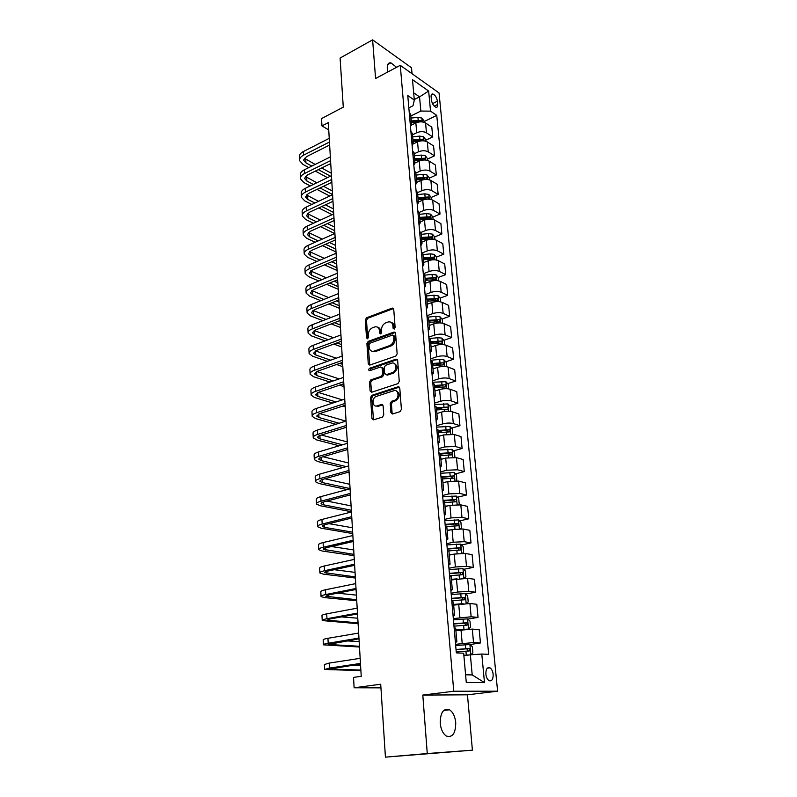 <?xml version="1.0" encoding="UTF-8"?>
<svg xmlns="http://www.w3.org/2000/svg" width="797" height="797" viewBox="0 0 797 797"><rect width="100%" height="100%" fill="white"/><g stroke="black" fill="none" stroke-linecap="round" stroke-linejoin="round"><path stroke-width="1.2" d="M394.206 329.081L395.133 327.497L393.728 309.256L392.303 308.05L366.59 317.764L365.315 319.966L366.52 337.928L367.586 338.765L368.493 337.211L368.334 334.879C368.373 331.482 369.758 329.121 372.468 327.776L374.929 326.88C377.539 326.441 379.063 327.736 379.521 330.775L379.691 333.126L380.777 333.963L381.693 332.399L381.524 330.038C381.554 326.621 382.949 324.24 385.708 322.875L388.229 321.968C390.879 321.51 392.433 322.815 392.911 325.873L393.09 328.244L394.206 329.081M455.735 722.58C455.027 716.334 452.945 712.07 449.508 709.778C443.441 708.015 440.352 712.478 440.213 723.188C440.91 729.434 442.963 733.718 446.38 736.049C452.566 737.813 455.685 733.33 455.735 722.58M396.587 67.307L390.909 62.843C388.308 62.564 387.093 64.427 387.262 68.422L387.94 71.909M493.154 674.302C492.745 671.134 491.679 668.972 489.966 667.816C487.176 666.999 485.811 669.111 485.871 674.152C486.27 677.33 487.326 679.502 489.039 680.658C491.849 681.485 493.223 679.363 493.154 674.302M390.899 412.627L392.513 413.982L400.054 411.65L401.409 409.369L399.775 388.069L398.151 386.764L371.8 395.342L370.545 397.554L371.96 418.515L373.524 419.85L382.53 417.06L383.755 414.848L383.108 405.793L381.514 404.468L377.12 405.862C372.269 407.636 371.442 398.022 376.284 396.418L393.788 390.749C398.689 388.896 399.695 398.53 394.754 400.253L391.486 401.299L390.231 403.531L390.899 412.627L392.104 413.005L392.473 413.992M412.039 73.713L411.511 67.795L372.617 39.85L340.09 58.051L343.278 107.157L321.54 118.584L321.968 125.916L328.304 122.618L361.23 676.314L353.529 677.4L354.127 687.791L380.936 687.861M427.272 753.534L472.402 750.176L467.46 694.825L422.799 695.074L427.272 753.534L385.429 757.15L380.707 684.215L354.127 687.791M422.799 695.074L453.752 691.228L400.273 65.334L439.047 92.96L497.607 691.188L453.752 691.228M372.617 39.85L375.576 78.504L400.273 65.334M395.81 356.09L397.145 353.828L395.571 333.246L394.067 332.02L368.194 341.375L366.909 343.597L368.274 363.85L369.788 365.096L395.81 356.09M397.653 360.423L399.257 381.355L397.972 383.616L371.651 392.244L370.097 390.948L369.499 382.102L370.794 379.88L381.325 376.343L382.63 374.102L382.211 368.224L380.637 366.969L369.748 370.705C368.423 370.326 368.363 369.519 369.589 368.274L396.049 359.168L397.653 360.423M472.402 750.176L385.429 757.15M431.107 96.786L431.416 100.043C432.123 103.759 433.638 106.17 435.959 107.286C437.264 107.475 437.862 106.529 437.732 104.447L437.423 101.209C436.716 97.493 435.192 95.082 432.861 93.966C431.575 93.787 430.988 94.723 431.107 96.786M408.831 107.864L413.015 105.762L414.31 100.043L407.765 95.56L456.312 652.873L463.665 653.211L466.275 682.451L484.486 682.63L472.203 674.92L470.369 654.805L463.884 655.752M414.31 100.043L412.487 79.65L428.647 91.047L430.539 111.142L420.836 111.052L410.844 116.023M424.084 121.582L436.756 115.386L430.539 111.142M436.756 115.386L488.691 654.347L481.786 654.038L484.486 682.63M467.46 694.825L497.607 691.188M321.968 125.916L328.743 129.921M414.271 99.545L419.551 96.875L413.663 92.801M420.836 111.052L419.551 96.875L428.647 91.047M469.891 644.564L480.452 642.96L473.528 642.551L455.565 644.315M480.452 642.96L479.186 629.63L472.292 629.102L455.904 630.646M467.789 619.12L478.041 617.406L471.147 616.778L453.324 618.592M478.041 617.406L476.795 604.265L469.931 603.518L453.662 605.102M465.697 594.044L475.66 592.221L468.805 591.374L457.627 592.032L451.122 593.247M475.66 592.221L474.444 579.26L467.6 578.313L451.461 579.927M463.615 569.327L473.318 567.394L466.494 566.348L455.396 566.966L448.94 568.261M473.318 567.394L472.113 554.632L465.309 553.477L454.25 554.074L449.289 555.111M461.553 544.959L471.017 542.926L464.213 541.681L453.194 542.259L446.798 543.644M471.017 542.926L469.832 530.344L463.047 528.999L452.068 529.547L447.147 530.663M459.51 520.929L468.736 518.807L461.971 517.373L451.032 517.911L444.686 519.385M468.736 518.807L467.57 506.404L460.815 504.87L449.916 505.378L445.035 506.553M457.488 497.238L466.494 495.037L459.759 493.413L448.89 493.901L442.604 495.465M466.494 495.037L465.348 482.803L458.624 481.089L447.794 481.557L442.953 482.793M455.476 473.886L464.292 471.595L457.578 469.792L446.788 470.24L440.542 471.884M464.292 471.595L463.147 459.54L456.462 457.647L445.702 458.076L440.9 459.371M453.493 450.853L462.111 448.482L455.426 446.509L444.706 446.918L438.519 448.641M462.111 448.482L460.985 436.597L454.32 434.524L443.64 434.913L438.878 436.278M451.52 428.128L459.959 425.698L453.314 423.546C450.235 422.779 446.689 422.908 442.664 423.914L436.527 425.718M459.959 425.698L458.853 413.972L452.218 411.73C449.149 410.933 445.613 411.053 441.608 412.079L436.886 413.504M449.578 405.723L457.837 403.222L451.222 400.901C448.163 400.074 444.636 400.184 440.641 401.24L434.554 403.113M457.837 403.222L456.751 391.656L450.146 389.245C447.097 388.388 443.58 388.498 439.595 389.564L434.923 391.048M447.645 383.626L455.745 381.046L449.159 378.565C446.111 377.678 442.614 377.788 438.649 378.874L432.612 380.817M455.745 381.046L454.669 369.639L448.093 367.078C445.065 366.162 441.568 366.251 437.623 367.367L432.98 368.891M445.742 361.818L453.682 359.178L447.127 356.548C444.098 355.601 440.611 355.691 436.686 356.807L430.699 358.829M453.682 359.178L452.626 347.93L446.081 345.211C443.052 344.234 439.585 344.314 435.67 345.46L431.067 347.044M443.849 340.309L451.65 337.609L445.115 334.82C442.106 333.813 438.649 333.893 434.744 335.049L428.806 337.141M451.65 337.609L450.604 326.511L444.088 323.642C441.08 322.606 437.633 322.675 433.747 323.851L429.185 325.495M441.986 319.079L449.647 316.329L443.142 313.39C440.143 312.324 436.706 312.394 432.831 313.59L426.943 315.742M449.647 316.329L448.611 305.371L442.126 302.362C439.127 301.266 435.71 301.336 431.854 302.541L427.322 304.225M440.143 298.138L447.665 295.328L441.189 292.24C438.201 291.134 434.793 291.184 430.948 292.419L425.309 294.551M447.665 295.328L446.649 284.519L440.183 281.361C437.204 280.225 433.807 280.275 429.981 281.52L425.478 283.254M438.31 277.466L445.712 274.606L439.267 271.388C436.288 270.213 432.901 270.263 429.085 271.518L423.974 273.53M445.712 274.606L444.706 263.937L438.27 260.649C435.311 259.453 431.924 259.493 428.128 260.768L423.675 262.552M436.507 257.062L443.78 254.153L437.364 250.796C434.405 249.581 431.038 249.62 427.252 250.906L422.51 252.838M443.78 254.153L442.793 243.633L436.387 240.206C433.438 238.961 430.071 238.99 426.305 240.295L421.882 242.129M434.684 236.948L441.877 233.979L435.491 230.482C432.542 229.217 429.194 229.247 425.439 230.562L420.946 232.455M441.877 233.979L440.9 223.588L434.524 220.032C431.585 218.737 428.248 218.757 424.512 220.092L420.119 221.965M432.861 217.093L440.004 214.054L433.638 210.438C430.709 209.123 427.381 209.143 423.655 210.488L419.282 212.381M440.004 214.054L439.037 203.803L432.681 200.117C429.762 198.772 426.445 198.792 422.729 200.157L418.375 202.069M431.067 197.507L438.151 194.398L431.805 190.652C428.896 189.287 425.588 189.297 421.892 190.672L417.548 192.605M438.151 194.398L437.194 184.266L430.868 180.461C427.959 179.076 424.662 179.076 420.985 180.471L416.652 182.433M429.284 178.159L436.318 174.981L430.001 171.116C427.102 169.711 423.815 169.711 420.149 171.116L415.835 173.088M436.318 174.981L435.371 164.989L429.075 161.064C426.186 159.629 422.908 159.619 419.252 161.044L414.978 163.036M427.531 159.061L434.504 155.823L428.228 151.838C425.339 150.384 422.071 150.374 418.425 151.809L414.151 153.821M434.504 155.823L433.578 145.951L427.312 141.906C424.432 140.431 421.175 140.421 417.548 141.866L413.254 143.918M425.797 140.202L432.721 136.905L426.465 132.8C423.596 131.306 420.348 131.286 416.731 132.75L412.487 134.803M432.721 136.905L431.805 127.151L425.558 122.997C422.699 121.483 419.461 121.453 415.855 122.927L411.471 125.079M465.587 674.8L472.203 674.92M431.954 258.886L432.452 258.686M433.01 279.518L434.216 279.05M433.797 300.499L435.969 299.692M434.425 321.799L437.692 320.623M434.923 343.387L439.326 341.873M435.242 365.295L440.651 363.502M435.361 387.521L441.488 385.579M436.547 409.678L442.096 407.994M438.499 431.894L442.484 430.739M440.472 454.42L442.614 453.832M442.405 477.283L451.192 476.496L452.357 477.821M410.714 114.569L409.2 112.108M410.465 126.564L411.531 123.914L410.066 122.061M412.388 133.717L410.873 131.316M412.139 145.791L413.225 143.201L411.76 141.398M414.091 153.104L412.567 150.763M413.832 165.268L414.928 162.737L413.464 160.984M415.805 172.75L414.291 170.478M415.556 185.004L416.662 182.533L415.187 180.829M417.548 192.665L416.034 190.453M417.299 204.998L418.425 202.597L416.941 200.944M419.322 212.839L417.797 210.697M419.063 225.262L420.198 222.921L418.714 221.327M421.105 233.282L419.581 231.21M420.846 245.795L422.002 243.523L420.517 241.989M422.918 254.004L421.394 252.001M422.659 266.596L423.835 264.415L422.34 262.93M424.761 275.005L423.227 273.082M424.502 287.697L425.688 285.575L424.193 284.16M426.624 296.295L425.09 294.452M426.365 309.077L427.561 307.034L426.066 305.679M428.517 317.873L426.973 316.11M428.248 330.755L429.473 328.792L427.969 327.497L427.023 316.13M430.43 339.761L428.886 338.077M430.171 352.732L431.406 350.859L429.892 349.614M432.373 361.948L430.828 360.354M432.104 375.018L433.359 373.225L431.844 372.06M434.076 397.613L435.351 395.91L433.877 394.824L432.801 382.939L434.345 384.443M436.338 407.267L434.793 405.842M436.069 420.537L437.364 418.923L435.839 417.887M438.559 432.622L449.448 431.904C450.464 431.416 450.425 430.689 449.309 429.732L438.37 430.43L436.816 429.085M438.101 443.78L439.406 442.255L437.882 441.299M440.422 453.892L438.868 452.656M440.153 467.361L441.478 465.936L439.954 465.05M442.504 477.712L440.95 476.576M442.235 491.291L443.58 489.956L442.046 489.149M444.626 501.881L443.072 500.845M444.347 515.559L445.712 514.334L444.178 513.607M446.768 526.399L445.214 525.472M446.499 540.187L447.884 539.061L446.34 538.423M448.671 565.183L450.076 564.166L448.581 563.609L447.396 550.458L448.95 551.285M451.162 576.54L449.598 575.832M450.883 590.547L452.307 589.641L450.763 589.172M453.403 602.173L451.839 601.576M453.124 616.3L454.569 615.503L453.025 615.125M455.685 628.195L454.121 627.717M455.406 642.432L456.87 641.764L455.316 641.465M470.369 654.805L481.786 654.038M394.326 329.022L394.087 326.352C393.838 324.15 392.841 322.825 391.108 322.377M377.728 327.278C379.472 327.697 380.458 329.022 380.707 331.253L380.936 333.893M393.519 308.549L367.776 318.252L366.5 320.454L367.766 338.675M395.322 332.469L369.39 341.833L368.094 344.045L369.738 365.116M393.668 335.886L392.612 335.029L369.908 343.208L369.001 344.762L369.17 347.243C369.639 350.391 371.233 351.706 373.932 351.178L389.623 345.619C392.423 344.284 393.838 341.873 393.867 338.406L393.668 335.886L394.854 336.364L393.529 335.398M372.259 351.318L375.128 351.626L374.092 351.128M394.854 336.364L395.043 338.874C395.013 342.341 393.608 344.742 390.809 346.077L375.287 351.577M381.922 367.377L383.407 368.662L383.825 374.52L382.53 376.762L372 380.289L370.705 382.51L371.621 392.254M397.364 359.577L370.784 368.692L369.957 370.625M392.353 372.637L392.413 372.617C397.444 371.063 396.637 361.26 391.656 363.203L385.559 365.285L384.234 367.537L384.662 373.414L386.246 374.69L392.353 372.637L393.598 373.046C397.932 369.38 398.171 366.192 394.316 363.482M386.156 374.71L387.442 375.108L386.246 374.69M393.549 373.066L387.442 375.108M397.245 359.606L396.049 359.168L397.245 359.606M396.348 390.998C400.323 393.608 400.194 396.826 395.95 400.642L392.682 401.698L391.437 403.92L392.104 413.005M375.905 406.012L378.326 406.241L377.12 405.862M382.759 404.836L378.326 406.241M399.446 387.143L373.006 395.74L371.751 397.942L373.534 419.85M424.153 122.33L424.024 120.905L421.822 118.036L417.937 117.338L411.023 118.076M421.992 121.881L421.135 120.437L411.272 120.915M411.382 122.15L419.162 121.403L421.135 120.437M411.431 122.708L419.361 121.921M299.582 159.699L299.453 157.069C299.134 154.947 300.439 153.104 303.358 151.54L329.241 138.349M308.828 167.589L302.92 164.401L299.632 160.685C299.313 158.573 300.618 156.74 303.537 155.176L329.46 142.045M329.639 145.004L306.387 156.74L303.767 160.426L305.938 162.887L311.846 166.095M304.394 158.264L315.184 164.431M318.362 169.631L330.446 176.187M321.689 167.988L331.323 173.248M327.447 177.631L315.353 171.106M425.897 141.258L425.747 139.624L423.526 136.775L419.62 136.098L412.667 136.845M423.675 140.82L422.838 139.216L412.916 139.714M413.025 140.92L420.856 140.162L422.838 139.216M413.075 141.527L421.902 140.8M427.66 160.426L427.491 158.583L425.259 155.744L421.324 155.106L414.33 155.843M425.319 159.998L424.572 158.244L414.579 158.752M414.689 159.928L422.569 159.171L424.572 158.244M414.739 160.595L424.313 159.968M429.444 179.843L429.254 177.781L427.013 174.961L423.058 174.344L416.014 175.091M416.433 179.893L426.684 179.415L426.325 177.512L416.273 178.03M416.373 179.176L424.303 178.428L426.325 177.512M300.479 177.95L300.349 175.25C300.031 173.178 301.346 171.375 304.275 169.841L330.347 156.909M310.312 185.92L303.826 182.533L300.529 178.917C300.21 176.854 301.525 175.061 304.464 173.537L330.566 160.645M330.745 163.534L307.323 175.051L304.693 178.648L306.875 181.049L313.351 184.446M305.371 176.476L316.837 182.762M320.035 187.962L332.588 194.538M323.522 186.289L332.369 190.971M329.759 196.052L317.007 189.407M301.386 196.431L301.256 193.661C300.937 191.649 302.262 189.885 305.211 188.381L331.462 175.699M311.856 204.47L304.753 200.894L301.435 197.367C301.117 195.365 302.442 193.611 305.4 192.117L331.691 179.484M331.861 182.304L308.28 193.591L305.62 197.098L307.811 199.439L314.915 203.026M306.377 194.906L318.561 201.312M321.789 206.513L333.654 212.51M325.425 204.819L333.435 208.904M332.19 214.692L318.74 207.927M302.312 215.14L302.173 212.301C301.854 210.338 303.189 208.615 306.168 207.14L332.598 194.717M313.47 223.24L305.679 219.464L302.352 216.057C302.043 214.104 303.368 212.391 306.357 210.926L332.827 198.553M332.987 201.302L309.246 212.351L306.566 215.778L308.768 218.049L316.548 221.835M307.403 213.566L320.364 220.102M323.632 225.292L334.73 230.702M327.437 223.568L334.521 227.045M334.77 233.561L320.563 226.677M431.247 199.519L431.038 197.228L428.786 194.428L424.811 193.84L417.718 194.578M418.146 199.459L428.437 198.951L428.099 197.028L417.977 197.566M418.076 198.682L426.066 197.925L428.099 197.028M303.239 234.079L303.099 231.17C302.78 229.257 304.125 227.583 307.124 226.139L333.744 213.995M315.164 242.248L306.626 238.273L303.278 234.966C302.97 233.073 304.315 231.409 307.313 229.974L333.973 217.87M334.132 220.54L310.222 231.349L307.522 234.687L309.724 236.888L318.252 240.883M308.459 232.455L322.257 239.11M325.555 244.3L335.826 249.112M329.54 242.547L335.607 245.416M335.995 251.952L322.466 245.655M433.08 219.454L432.851 216.923L430.589 214.154L426.584 213.596L419.451 214.333M419.88 219.265L430.221 218.747L429.892 216.804L419.71 217.352M419.81 218.438L427.85 217.681L429.892 216.804M434.933 239.648L434.684 236.888L432.412 234.129L428.387 233.601L421.205 234.338M421.643 239.339L432.024 238.801L431.715 236.839L421.464 237.406M421.563 238.452L429.653 237.695L431.715 236.839M436.816 260.121L436.537 257.102L434.255 254.373L430.211 253.874L422.978 254.612M423.416 259.683L433.847 259.115L433.558 257.132L423.247 257.71M423.337 258.726L431.476 257.969L433.558 257.132M438.719 280.863L438.42 277.595L436.128 274.885L432.054 274.417L424.771 275.154M425.219 280.285L435.7 279.707L435.431 277.705L425.05 278.302M425.14 279.279L435.431 277.705M440.651 301.874L440.333 298.357L438.021 295.677L433.927 295.229L426.594 295.966M427.053 301.176L437.583 300.579L437.324 298.546L426.873 299.154M426.963 300.1L437.324 298.546M304.185 253.257L304.036 250.268C303.727 248.415 305.072 246.791 308.1 245.376L334.899 233.501M316.927 261.496L307.582 257.321L304.225 254.113C303.916 252.28 305.271 250.656 308.29 249.262L335.138 237.436M335.288 240.027L311.209 250.587L308.489 253.835L310.7 255.957L320.045 260.151M309.535 251.583L324.249 258.348M327.577 263.538L336.932 267.742M331.771 261.755L336.713 263.996M337.101 270.492L324.469 264.863M305.131 272.674L304.982 269.615C304.673 267.822 306.038 266.238 309.077 264.863L336.075 253.267M318.79 280.972L308.549 276.599L305.171 273.51C304.862 271.727 306.237 270.153 309.276 268.788L336.314 257.252M336.464 259.762L312.215 270.063L309.465 273.222L311.697 275.274L321.928 279.667M310.641 270.95L326.352 277.834M329.719 283.015L338.058 286.601M334.132 281.202L337.828 282.805M338.217 289.261L326.591 284.3M306.098 292.34L305.948 289.201C305.64 287.468 307.014 285.934 310.073 284.589L337.27 273.291M320.753 300.688L309.525 296.115L306.138 293.147C305.829 291.423 307.214 289.899 310.282 288.564L337.51 277.326M337.649 279.757L313.231 289.789L310.461 292.848L312.693 294.83L323.911 299.423M311.776 290.556L328.573 297.55M331.99 302.73L339.193 305.689M336.633 300.887L338.964 301.854M339.343 308.26L328.842 303.986M307.074 312.255L306.925 309.037C306.616 307.363 308.001 305.879 311.089 304.574L338.476 293.575M322.835 320.653L310.521 315.891L307.114 313.032C306.805 311.368 308.2 309.894 311.288 308.598L338.715 297.67M338.855 300.011L314.257 309.774L311.458 312.733L313.709 314.626L326.023 319.428M312.962 310.412L330.944 317.515M334.401 322.695L340.339 325.007M339.313 320.812L340.11 321.121M340.488 327.487L331.233 323.911M308.07 332.419L307.911 329.121C307.602 327.517 308.997 326.073 312.105 324.817L339.691 314.128M325.056 340.877L311.517 335.906L308.11 333.166C307.801 331.572 309.206 330.147 312.314 328.892L339.94 318.272M340.07 320.524L315.293 330.008L312.474 332.867L314.735 334.68L328.254 339.681M314.187 330.516L333.485 337.729M336.992 342.899L341.505 344.573M341.644 346.954L333.794 344.075M442.614 323.183L442.265 319.398L439.944 316.738L435.829 316.329L428.308 317.076M428.906 322.347L439.476 321.719C440.442 321.281 440.362 320.593 439.247 319.677L428.726 320.294M428.806 321.201L439.247 319.677M309.077 352.852L308.907 349.465C308.598 347.92 310.013 346.546 313.141 345.32L340.937 334.949M327.437 361.34L312.534 356.179L309.106 353.569C308.808 352.035 310.222 350.67 313.351 349.445L341.186 339.153M341.305 341.305L316.349 350.511L313.51 353.26L315.771 354.994L330.655 360.184M315.473 350.879L336.204 358.192M339.771 363.362L342.68 364.378M342.82 366.66L336.563 364.498M444.596 344.782L444.218 340.717L441.897 338.087L437.752 337.719L429.713 338.506M430.788 343.796L441.408 343.158C442.395 342.71 442.325 342.023 441.189 341.086L430.599 341.724M430.679 342.59L441.189 341.086M374.142 351.248L373.006 351.656M310.093 373.544L309.923 370.077C309.615 368.603 311.039 367.268 314.197 366.092L342.182 356.05M329.998 382.062L313.57 376.712L310.123 374.231C309.824 372.767 311.248 371.452 314.407 370.276L342.441 360.304M342.561 362.366L317.425 371.272L314.556 373.923L316.827 375.566L333.246 380.946M342.78 384.074L343.876 384.433M316.827 371.502L339.153 378.914M344.005 386.615L339.552 385.17M446.609 366.68L446.21 362.336L443.869 359.736L439.695 359.397L430.818 360.264M432.691 365.544L443.361 364.887C444.377 364.428 444.308 363.731 443.162 362.784L432.502 363.442M432.572 364.269L443.162 362.784M311.119 394.515L310.95 390.958C310.641 389.554 312.085 388.278 315.253 387.133L343.457 377.429M332.777 403.043L314.606 397.514L311.149 395.163C310.85 393.768 312.294 392.513 315.473 391.377L343.716 381.743M343.826 383.716L318.501 392.313L315.612 394.844L317.893 396.408L336.045 401.967M318.262 392.403L342.371 399.885M345.201 406.819L342.81 406.091M448.641 388.876L448.223 384.254L445.872 381.673L432.731 382.231M434.614 387.591L445.354 386.924C446.38 386.455 446.32 385.748 445.184 384.792L434.435 385.469M434.504 386.256L443.002 385.479M312.165 415.755L311.986 412.109C311.687 410.774 313.131 409.558 316.329 408.453L344.742 399.108M335.816 424.283L315.672 418.594L312.195 416.373C311.896 415.048 313.351 413.842 316.548 412.756L345.001 403.471M345.121 405.344L319.597 413.633L316.678 416.054L318.979 417.518L339.104 423.247M319.776 413.573L345.888 421.115M346.416 427.282L320.713 435.232C318.551 435.929 317.565 436.696 317.764 437.533L320.075 438.918L342.481 444.796M450.713 411.382L450.265 406.46L447.894 403.92L434.674 404.517M437.513 413.314L436.876 413.374M436.577 409.947L447.386 409.26C448.412 408.781 448.362 408.064 447.237 407.108L436.387 407.795M436.447 408.532L447.237 407.108M313.221 437.274L313.032 433.538C312.743 432.283 314.207 431.117 317.425 430.061L346.047 421.065M339.173 445.782L316.738 439.944L313.251 437.862C312.952 436.617 314.416 435.461 317.644 434.415L346.316 425.498M321.38 435.023L347.293 441.937M452.806 434.206L452.327 428.985L449.956 426.475L436.646 427.102M439.864 435.999L438.868 436.089M438.43 431.127L447.117 430.36L448.183 431.605M314.287 459.082L314.108 455.256C313.809 454.071 315.283 452.965 318.531 451.959L347.372 443.331M342.919 467.55L317.824 461.573L314.317 459.63C314.028 458.464 315.502 457.378 318.75 456.372L347.641 447.824M347.741 449.488L321.839 457.119C319.657 457.787 318.67 458.514 318.86 459.301L321.181 460.586L346.237 466.614M323.094 456.751L348.548 462.977M454.938 457.358L454.429 451.829L452.038 449.339L438.639 450.006M442.315 458.992L440.88 459.122M440.572 455.605L451.53 454.878C452.557 454.38 452.517 453.642 451.421 452.666L440.283 453.393M440.432 454.041L449.1 453.264L450.255 454.549M456.751 480.8L456.551 474.982L454.16 472.531L440.661 473.239M444.865 482.305L442.923 482.484M442.614 478.917L453.652 478.17C454.669 477.652 454.639 476.915 453.563 475.939L441.528 476.745M458.594 504.601L459.231 504.162L458.713 498.474L456.302 496.053L442.714 496.8M447.565 505.946L445.005 506.185M444.686 502.558L455.804 501.791C456.82 501.273 456.791 500.516 455.725 499.53L443.032 500.406M443.451 500.934L453.324 500.068L454.499 501.433M460.467 528.76L461.433 528.072L460.905 522.304L458.474 519.913L444.796 520.7M450.444 529.915L447.107 530.224M446.788 526.548L457.976 525.761L457.926 523.47L445.115 524.356M445.164 524.874L455.476 523.968L456.661 525.372M462.39 553.277L463.665 552.321L463.127 546.463L460.686 544.122L446.908 544.939M453.563 554.214L449.239 554.602M448.761 550.886L460.188 550.069L460.158 547.748L447.237 548.655M447.276 549.123L457.667 548.216L458.853 549.671M464.362 578.174L465.916 576.928L465.378 570.991L462.927 568.669L449.05 569.536M457.07 578.841L451.411 579.349M453.174 579.588L451.441 579.748M449.588 575.693L462.429 574.737L462.419 572.385L449.378 573.312M449.418 573.72L459.879 572.814L461.074 574.318M466.375 603.439L468.218 601.884L467.66 595.867L465.199 593.586L451.232 594.492M463.057 603.638L453.603 604.455M457.079 604.495L453.632 604.793M451.769 600.739L464.711 599.762L464.711 597.381L451.56 598.318M451.59 598.677L462.13 597.77L463.326 599.324M468.387 629.092L470.539 627.219L469.981 621.102L467.5 618.87L453.433 619.827M468.437 629.092L455.834 629.929M461.881 629.69L455.864 630.218M453.981 626.163L467.012 625.167L467.042 622.756L453.772 623.702M453.802 624.011L464.422 623.105L465.617 624.709M470.927 654.775L472.9 652.922L472.332 646.726L469.841 644.524L455.675 645.53M467.47 655.234L463.864 655.523M469.832 654.885L463.844 655.293M456.233 651.956L469.353 650.94L469.403 648.499L456.014 649.465M456.033 649.714L466.733 648.808L467.939 650.482M315.373 481.189L315.184 477.264C314.895 476.158 316.379 475.112 319.657 474.145L348.717 465.906M347.143 489.577L318.92 483.49L315.403 481.697C315.114 480.611 316.598 479.585 319.876 478.618L348.986 470.459M349.076 472.013L322.974 479.306C320.783 479.943 319.786 480.631 319.976 481.368L322.307 482.554L350.062 488.591M324.917 478.768L349.813 484.297M316.479 503.584L316.279 499.57C315.991 498.533 317.495 497.557 320.793 496.641L350.082 488.79M351.447 511.764L320.035 505.706L316.499 504.063C316.21 503.046 317.714 502.09 321.022 501.174L350.351 493.413M350.441 494.857L324.13 501.791C321.928 502.399 320.912 503.046 321.111 503.724L323.443 504.81L351.357 510.239M326.89 501.064L351.098 505.886M317.595 526.289L317.395 522.174C317.106 521.228 318.621 520.311 321.938 519.445L351.457 511.993M352.742 533.572L321.171 528.212L317.614 526.727C317.326 525.801 318.85 524.904 322.177 524.037L351.736 516.675M351.816 518.01L325.306 524.585C323.084 525.163 322.058 525.761 322.247 526.379L324.598 527.365L352.653 532.167M329.051 523.659L352.394 527.753M318.72 549.302L318.511 545.088C318.232 544.221 319.766 543.385 323.114 542.558L352.852 535.524M354.057 555.658L322.307 551.036L318.74 549.711C318.461 548.864 319.995 548.027 323.343 547.22L353.141 540.276M353.21 541.492L326.491 547.688C324.249 548.236 323.223 548.784 323.413 549.352L353.978 554.383M331.462 546.533L353.709 549.92M319.866 572.635L319.657 568.321C319.378 567.544 320.922 566.767 324.289 565.99L354.276 559.394M355.382 578.044L323.472 574.159L319.886 573.003C319.607 572.246 321.151 571.479 324.528 570.722L354.565 564.206M354.625 565.302L327.697 571.12C325.435 571.628 324.399 572.136 324.588 572.644L355.313 576.898M334.212 569.706L355.044 572.376M321.032 596.295L320.812 591.862C320.533 591.175 322.098 590.477 325.495 589.76L355.711 583.603M356.737 600.729L324.648 597.611L321.052 596.614C320.773 595.947 322.327 595.259 325.734 594.552L356 588.485M356.06 589.451L328.922 594.871L325.784 596.256L356.677 599.723M337.43 593.167L356.398 595.13M322.207 620.285L321.988 615.742C321.709 615.154 323.283 614.517 326.71 613.859L357.176 608.151M358.102 623.722L322.227 620.564C321.948 619.986 323.522 619.369 326.959 618.721L357.464 613.102M357.514 613.939L330.167 618.96L326.989 620.196L358.042 622.846M341.365 616.908L357.773 618.193M323.403 644.614L323.174 639.961C322.905 639.463 324.489 638.905 327.946 638.297L358.65 633.057M359.487 647.015L323.413 644.843C323.144 644.365 324.738 643.827 328.195 643.229L358.949 638.088M358.999 638.786L328.215 644.464L359.437 646.277M346.406 640.888L359.158 641.565M324.618 669.281L324.379 664.519L329.201 663.084L360.154 658.332M360.892 670.626L324.628 669.47L329.45 668.085L360.463 663.433M360.493 664.001L329.46 669.091L360.852 670.038M353.39 665.057L360.573 665.256M462.19 643.299L460.995 629.829M459.899 617.476L458.713 604.206M457.627 592.032L456.462 578.951M455.396 566.966L454.25 554.074M453.194 542.259L452.068 529.547M451.032 517.911L449.916 505.378M448.89 493.901L447.794 481.557M446.788 470.24L445.702 458.076M444.706 446.918L443.64 434.913M442.664 423.914L441.608 412.079M440.641 401.24L439.595 389.564M438.649 378.874L437.623 367.367M436.686 356.807L435.67 345.46M434.744 335.049L433.747 323.851M432.831 313.59L431.854 302.541M430.948 292.419L429.981 281.52M429.085 271.518L428.128 260.768M427.252 250.906L426.305 240.295M425.439 230.562L424.512 220.092M423.655 210.488L422.729 200.157M421.892 190.672L420.985 180.471M420.149 171.116L419.252 161.044M418.425 151.809L417.548 141.866M416.731 132.75L415.855 122.927M410.116 122.09L409.25 112.138M426.465 132.8L425.558 122.997M428.228 151.838L427.312 141.906M411.8 141.428L410.923 131.336M430.001 171.116L429.075 161.064M413.504 161.014L412.617 150.792M431.805 190.652L430.868 180.461M415.237 180.859L414.33 170.508M433.638 210.438L432.681 200.117M416.99 200.974L416.074 190.483M435.491 230.482L434.524 220.032M418.764 221.357L417.837 210.717M437.364 250.796L436.387 240.206M420.557 242.009L419.62 231.24M439.267 271.388L438.27 260.649M422.39 262.95L421.434 252.031M441.189 292.24L440.183 281.361M424.233 284.18L423.267 273.102M443.142 313.39L442.126 302.362M426.106 305.699L425.13 294.472M445.115 334.82L444.088 323.642M447.127 356.548L446.081 345.211M429.942 349.634L428.935 338.097M449.159 378.565L448.093 367.078M431.894 372.069L430.878 360.364M451.222 400.901L450.146 389.245M453.314 423.546L452.218 411.73M435.889 417.907L434.833 405.862M455.426 446.509L454.32 434.524M437.922 441.319L436.866 429.095M457.578 469.792L456.462 457.647M439.994 465.059L438.918 452.676M459.759 493.413L458.624 481.089M442.096 489.159L441 476.586M461.971 517.373L460.815 504.87M444.228 513.617L443.112 500.855M464.213 541.681L463.047 528.999M446.39 538.423L445.264 525.482M466.494 566.348L465.309 553.477M468.805 591.374L467.6 578.313M450.813 589.172L449.647 575.832M471.147 616.778L469.931 603.518M453.075 615.125L451.889 601.586M473.528 642.551L472.292 629.102M455.366 641.475L454.17 627.727M432.512 103.65L437.423 101.209M434.245 106.18L437.732 104.447M394.087 326.352L392.911 325.873M380.876 333.594L379.691 333.126M380.707 331.253L379.521 330.775M367.716 338.396L366.52 337.928M366.5 320.454L365.315 319.966M367.776 318.252L366.59 317.764M393.329 308.608L392.154 308.1M394.266 328.723L393.09 328.244M369.469 364.289L368.274 363.85M368.094 344.045L366.909 343.597M369.39 341.833L368.194 341.375M395.163 332.518L393.977 332.04M390.809 346.077L389.623 345.619M395.043 338.874L393.867 338.406M371.302 391.347L370.097 390.948M370.705 382.51L369.499 382.102M383.825 374.52L382.63 374.102M383.407 368.662L382.211 368.224M370.784 368.692L369.589 368.274M391.437 403.92L390.231 403.531M392.782 401.658L391.576 401.27M395.701 400.732L394.505 400.343M382.729 404.846L381.514 404.468M373.175 418.873L371.96 418.515M371.751 397.942L370.545 397.554M373.066 395.72L371.86 395.322M399.347 387.173L398.151 386.764M422.221 121.901L421.872 118.105M418.186 120.178L417.937 117.338M303.358 151.54L303.537 155.176M305.759 159.28L305.938 162.887M423.954 140.85L423.586 136.845M419.88 138.977L419.62 136.098M425.698 160.038L425.319 155.814M421.593 158.015L421.324 155.106M427.471 179.474L427.072 175.031M423.327 177.293L423.058 174.344M423.536 179.674L423.486 179.156M304.275 169.841L304.464 173.537M306.686 177.402L306.875 181.049M305.211 188.381L305.4 192.117M307.622 195.743L307.811 199.439M306.168 207.14L306.357 210.926M308.569 214.303L308.768 218.049M429.274 199.16L428.846 194.498M425.08 196.829L424.811 193.84M425.309 199.37L425.249 198.712M307.124 226.139L307.313 229.974M309.535 233.103L309.724 236.888M431.087 219.115L430.649 214.224M426.863 216.615L426.584 213.596M427.102 219.324L427.033 218.527M432.94 239.329L432.472 234.198M428.666 236.669L428.387 233.601M428.925 239.548L428.836 238.602M434.803 259.812L434.315 254.442M430.49 256.983L430.211 253.874M430.759 260.031L430.669 258.945M436.696 280.564L436.188 274.955M432.343 277.565L432.054 274.417M432.632 280.793L432.522 279.558M438.619 301.605L438.081 295.737M434.216 298.427L433.927 295.229M434.524 301.844L434.395 300.439M308.1 245.376L308.29 249.262M310.511 252.121L310.7 255.957M309.077 264.863L309.276 268.788M311.497 271.388L311.697 275.274M310.073 284.589L310.282 288.564M312.494 290.895L312.693 294.83M311.089 304.574L311.288 308.598M313.51 310.651L313.709 314.626M312.105 324.817L312.314 328.892M314.526 330.655L314.735 334.68M440.562 322.924L440.004 316.808M436.118 319.567L435.829 316.329M436.437 323.174L436.298 321.609M313.141 345.32L313.351 349.445M315.562 350.909L315.771 354.994M442.534 344.543L441.956 338.157M438.041 340.996L437.752 337.719M438.38 344.792L438.23 343.069M314.197 366.092L314.407 370.276M316.628 371.591L316.827 375.566M444.537 366.461L443.929 359.796M439.994 362.715L439.695 359.397M440.352 366.72L440.183 364.817M315.253 387.133L315.473 391.377M317.704 392.622L317.893 396.408M446.559 388.677L445.931 381.733M441.976 384.732L441.677 381.365M442.355 388.946L442.166 386.864M316.329 408.453L316.548 412.756M318.79 413.922L318.979 417.518M448.611 411.202L447.954 403.979M443.979 407.058L443.68 403.651M444.377 411.481L444.178 409.22M444.995 407.765L447.187 407.098M317.425 430.061L317.644 434.415M319.896 435.511L320.075 438.918M450.703 434.056L450.016 426.534M446.021 429.703L445.712 426.236M446.44 434.335L446.22 431.894M447.027 430.36L449.249 429.722M318.531 451.959L318.75 456.372M321.022 457.388L321.181 460.586M452.816 457.219L452.098 449.398M448.083 452.656L447.765 449.149M448.522 457.508L448.283 454.878M449.1 453.264L451.331 452.656M454.957 480.721L454.22 472.591M450.175 475.939L449.857 472.382M450.634 481.019L450.375 478.19M451.192 476.496L453.443 475.919M457.129 504.561L456.362 496.113M452.298 499.55L451.979 495.943M452.776 504.86L452.507 501.841M453.324 500.068L455.595 499.51M459.341 528.75L458.534 519.973M454.449 523.509L454.121 519.843M454.957 529.059L454.659 525.821M455.476 523.968L457.767 523.44M461.583 553.287L460.746 544.172M456.641 547.808L456.302 544.092M457.159 553.596L456.85 550.159M457.667 548.216L459.979 547.718M463.854 578.184L462.987 568.729M458.853 572.465L458.514 568.689M459.401 578.502L459.072 574.846M459.879 572.814L462.21 572.356M466.155 603.449L465.259 593.645M461.104 597.481L460.766 593.655M461.672 603.737L461.324 599.902M462.13 597.77L464.482 597.342M468.487 629.042L467.57 618.93M463.386 622.865L463.037 618.98M463.964 629.222L463.605 625.326M464.422 623.105L466.793 622.706M470.838 654.775L469.911 644.584M465.707 648.628L465.348 644.693M466.285 655.074L465.926 651.119M466.733 648.808L469.134 648.449M319.657 474.145L319.876 478.618M322.147 479.565L322.307 482.554M320.793 496.641L321.022 501.174M323.303 502.03L323.443 504.81M321.938 519.445L322.177 524.037M324.469 524.815L324.598 527.365M323.114 542.558L323.343 547.22M325.654 547.908L325.774 550.239M324.289 565.99L324.528 570.722M326.85 571.319L326.959 573.412M325.495 589.76L325.734 594.552M328.065 595.06L328.155 596.913M326.71 613.859L326.959 618.721M329.3 619.13L329.38 620.733M327.946 638.297L328.195 643.229M330.546 643.538L330.616 644.893M329.201 663.084L329.45 668.085M331.811 668.304L331.871 669.39M443.73 710.426L449.508 709.778M387.75 64.537L390.909 62.843M487.296 668.185L489.966 667.816M411.531 123.914L410.664 113.981M413.225 143.201L412.338 133.139M414.928 162.737L414.041 152.546M416.662 182.533L415.765 172.202M418.425 202.597L417.508 192.127M420.198 222.921L419.272 212.321M422.002 243.523L421.065 232.784M423.835 264.415L422.878 253.516M425.688 285.575L424.721 274.537M427.561 307.034L426.584 295.846M429.473 328.792L428.477 317.445M431.406 350.859L430.39 339.343M433.359 373.225L432.343 361.549M435.351 395.91L434.315 384.074M437.364 418.923L436.308 406.918M439.406 442.255L438.34 430.081M441.478 465.936L440.392 453.583M443.58 489.956L442.484 477.423M445.712 514.334L444.596 501.612M447.884 539.061L446.748 526.159M450.076 564.166L448.93 551.066M452.307 589.641L451.142 576.351M454.569 615.503L453.393 602.014M456.87 641.764L455.675 628.056M431.336 94.743L432.861 93.966M393.469 308.559L392.303 308.05M395.242 332.498L394.067 332.02M375.128 351.626L373.932 351.178M393.598 373.046L392.413 372.617M392.682 401.698L391.486 401.299M395.95 400.642L394.754 400.253M373.006 395.74L371.8 395.342M303.737 159.769L303.767 160.426M304.653 178.01L304.693 178.648M305.59 196.48L305.62 197.098M306.536 215.17L306.566 215.778M307.493 234.099L307.522 234.687M308.459 253.257L308.489 253.835M309.435 272.664L309.465 273.222M310.432 292.32L310.461 292.848M311.438 312.215L311.458 312.733M312.454 332.369L312.474 332.867M447.117 430.36L449.309 429.732M449.219 453.274L451.421 452.666M451.351 476.506L453.563 475.939M453.503 500.078L455.725 499.53M455.695 523.978L457.926 523.47M457.906 548.226L460.158 547.748M460.158 572.834L462.419 572.385M462.439 597.8L464.711 597.381M464.761 623.124L467.042 622.756M467.112 648.838L469.403 648.499"/></g></svg>
